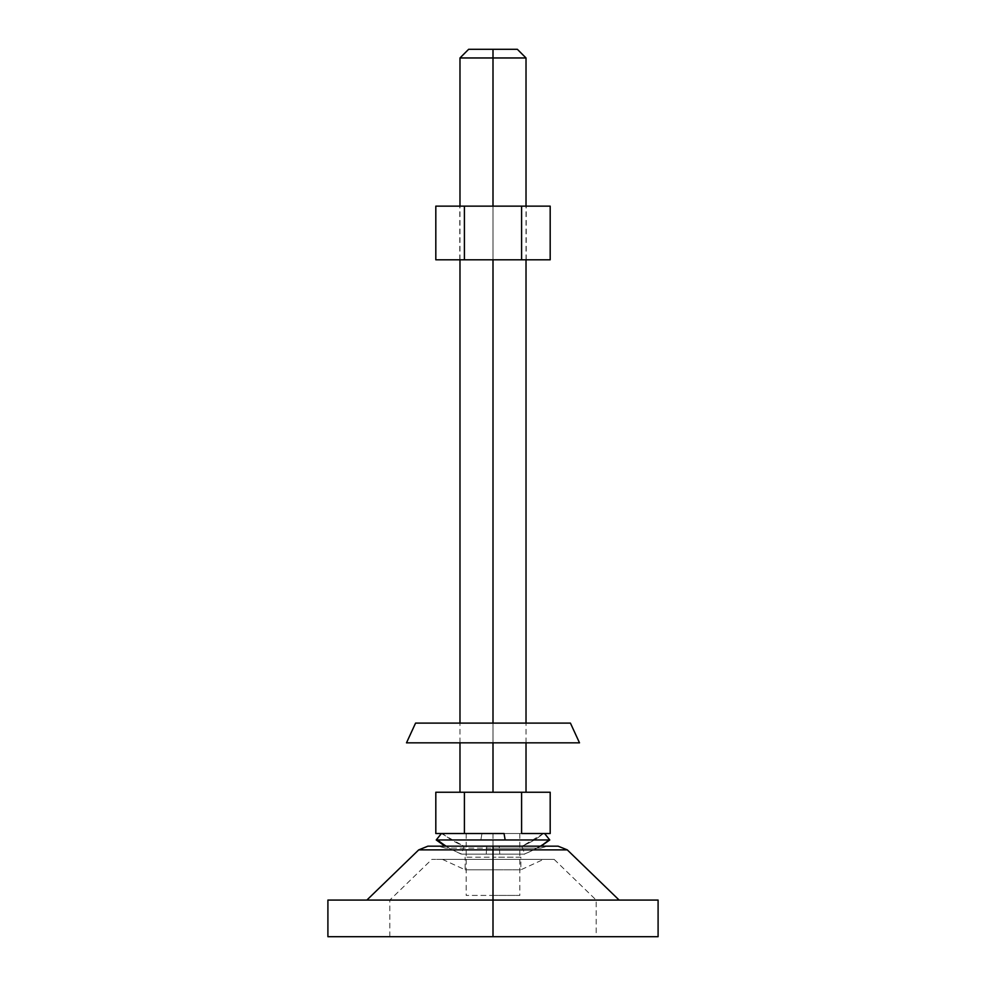 <?xml version="1.0" encoding="UTF-8"?>
<svg xmlns="http://www.w3.org/2000/svg" width="986" height="986" viewBox="0 0 986 986"><rect width="100%" height="100%" fill="white"/><g stroke="black" fill="none" stroke-linecap="round" stroke-linejoin="round"><path stroke-width="0.74" stroke-dasharray="4.93 3.7" d="M493 869.812L465.145 869.812L493 869.812L493 857.204L493 869.812L520.855 869.812L493 869.812L493 859.373L431.856 859.373L493 859.373L493 936.7L389.815 936.7L493 936.7L493 900.07L389.815 900.07L493 900.07L493 859.373L543.545 859.373L493 859.373L543.545 859.373L493 859.373L493 869.812L465.145 869.812L493 869.812L493 857.204L465.145 857.204L493 857.204L493 869.812L520.855 869.812L493 869.812M418.717 849.883L493 849.883L418.717 849.883L493 849.883L493 846.173L558.101 846.173L493 846.173L493 849.883L567.283 849.883L493 849.883L493 900.07L366.866 900.07L619.134 900.07L493 900.07L493 936.7L658.093 936.7L493 936.7L493 900.07L389.815 900.07L658.093 900.07L493 900.07L493 849.883L567.283 849.883M493 848.133L540.587 848.133L493 848.133L493 846.173L547.501 846.173L493 846.173L547.501 846.173L493 846.173L493 848.133L445.413 848.133L493 848.133L493 846.173L493 848.133M428.22 846.173L557.78 846.173M493 846.173L427.899 846.173L493 846.173M493 900.07L327.907 900.07L619.134 900.07L366.866 900.07L493 900.07L493 859.373L442.455 859.373L554.144 859.373L431.856 859.373L543.545 859.373L493 859.373L493 900.07L596.185 900.07L493 900.07L493 936.7L327.907 936.7L596.185 936.7L493 936.7L493 900.07L596.185 900.07L493 900.07M415.574 723.108L570.426 723.108M579.509 742.84L406.491 742.84M493 859.373L554.144 859.373L493 859.373M493 936.7L596.185 936.7L493 936.7M520.855 857.204L493 857.204L520.855 857.204L520.855 869.812L543.545 859.373M493 259.799L459.772 259.799L493 259.799L493 206.148L493 259.799L459.772 259.799L526.228 259.799L493 259.799L493 206.148L459.772 206.148L526.228 206.148L493 206.148L493 259.799L526.228 259.799L493 259.799L493 206.148L526.228 206.148L493 206.148L493 259.799M550.188 206.148L521.594 206.148L521.594 259.799L550.188 259.799L521.594 259.799L521.594 206.148L464.406 206.148L464.406 259.799L521.594 259.799L464.406 259.799L464.406 206.148L435.812 206.148L550.188 206.148M435.812 259.799L464.406 259.799L435.812 259.799M544.592 833.515L481.957 833.515L480.848 839.961L481.957 833.515L442.603 833.515A82.553 80.63 90 0 0 464.776 846.407A82.553 80.63 -90 0 1 442.603 833.515L543.397 833.515A82.553 80.63 -90 0 1 521.224 846.407L486.813 846.407L521.89 846.407L499.187 846.407L499.803 854.135L524.786 854.135L486.197 854.135L486.813 846.407L464.11 846.407L521.224 846.407A82.553 80.63 90 0 0 543.397 833.515L521.89 846.407L524.786 854.135L461.953 854.135A90.798 88.703 -90 0 1 446.14 846.173A90.798 88.703 90 0 0 461.953 854.135L524.786 854.135L540.969 846.173M521.594 833.515L435.812 833.515L550.188 833.515L521.594 833.515L521.594 792.239L435.812 792.239L464.406 792.239L464.406 833.515L464.406 792.239L521.594 792.239L521.594 833.515M480.848 839.961L548.438 839.961A90.798 88.703 -90 0 1 524.047 854.135A90.798 88.703 90 0 0 548.438 839.961L480.848 839.961M486.813 846.407L486.197 854.135L461.214 854.135L499.803 854.135L499.187 846.407L464.11 846.407L486.813 846.407M493 57.964L459.981 57.964L493 57.964L493 792.239L459.981 792.239L526.019 792.239L459.981 792.239L526.019 792.239L493 792.239L493 57.964L526.019 57.964L493 57.964L493 49.3L493 57.964M468.646 49.3L493 49.3L468.646 49.3M493 833.515L493 895.424L493 833.515L466.168 833.515L519.832 833.515L493 833.515L519.832 833.515L493 833.515L493 895.424L466.168 895.424L493 895.424L493 833.515M493 742.84L493 723.108L493 742.84M550.188 792.239L521.594 792.239L550.188 792.239M517.354 49.3L493 49.3L517.354 49.3M493 895.424L519.832 895.424L493 895.424M442.455 859.373L465.145 869.812L465.145 857.204M389.815 936.7L389.815 900.07L431.856 859.373M540.587 848.133L547.501 846.173M445.413 848.133L438.499 846.173M554.144 859.373L596.185 900.07L596.185 936.7M459.772 259.799L459.772 206.148M526.228 259.799L526.228 206.148M441.408 833.515L464.11 846.407L461.214 854.135L445.031 846.173M466.168 833.515L466.168 895.424M459.981 742.84L459.981 723.108M459.981 259.799L459.981 206.148M526.019 742.84L526.019 723.108M526.019 259.799L526.019 206.148M519.832 833.515L519.832 895.424"/><path stroke-width="1.48" d="M570.426 723.108L415.574 723.108L406.491 742.84L579.509 742.84L570.426 723.108L579.509 742.84M658.093 936.7L327.907 936.7L658.093 936.7L658.093 900.07L493 900.07L493 936.7L493 849.883L493 900.07L658.093 900.07M619.134 900.07L567.283 849.883L493 849.883L567.283 849.883L493 849.883L493 846.173L558.101 846.173L493 846.173L493 849.883L418.717 849.883L493 849.883L418.717 849.883L427.899 846.173M557.78 846.173L428.22 846.173M493 846.173L427.899 846.173L493 846.173M327.907 900.07L493 900.07L327.907 900.07L327.907 936.7M406.491 742.84L415.574 723.108M521.594 259.799L521.594 206.148L550.188 206.148L550.188 259.799L435.812 259.799L435.812 206.148L435.812 259.799L464.406 259.799L464.406 206.148L464.406 259.799L521.594 259.799L521.594 206.148L464.406 206.148L550.188 206.148L550.188 259.799L521.594 259.799M435.812 206.148L464.406 206.148L435.812 206.148M544.592 833.515L521.594 833.515L550.188 833.515L521.594 833.515L521.594 792.239L550.188 792.239L550.188 833.515L550.188 792.239L521.594 792.239L521.594 833.515L544.592 833.515L549.757 839.961L505.152 839.961L504.043 833.515L442.603 833.515L504.043 833.515L505.152 839.961L437.562 839.961L549.757 839.961L540.969 846.173M445.031 846.173L436.243 839.961L437.562 839.961L436.243 839.961L441.408 833.515M446.14 846.173A90.798 88.703 -90 0 1 437.562 839.961A90.798 88.703 90 0 0 446.14 846.173M493 57.964L493 49.3L468.646 49.3L517.354 49.3L493 49.3L493 57.964L459.981 57.964L493 57.964L493 206.148L493 57.964L526.019 57.964L493 57.964M493 792.239L493 742.84L493 792.239M493 723.108L493 259.799L493 723.108M435.812 833.515L464.406 833.515L464.406 792.239L521.594 792.239L464.406 792.239L464.406 833.515L435.812 833.515L435.812 792.239L464.406 792.239L435.812 792.239L435.812 833.515M567.283 849.883L558.101 846.173M366.866 900.07L418.717 849.883M459.981 206.148L459.981 57.964L468.646 49.3M459.981 792.239L459.981 742.84M459.981 723.108L459.981 259.799M526.019 792.239L526.019 742.84M526.019 723.108L526.019 259.799M526.019 206.148L526.019 57.964L517.354 49.3"/></g></svg>
